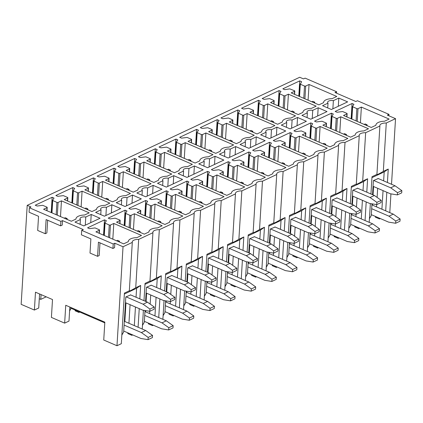 <?xml version="1.0" encoding="UTF-8"?>
<svg xmlns="http://www.w3.org/2000/svg" width="423" height="423" viewBox="0 0 423 423"><rect width="100%" height="100%" fill="white"/><g stroke="black" fill="none" stroke-linecap="round" stroke-linejoin="round"><path stroke-width="0.63" d="M113.216 243.981L112.941 248.444L98.443 242.183L97.576 256.322L90.009 253.054L90.876 238.916L81.417 234.828L81.692 230.361L113.216 243.981L114.839 243.22L123.035 246.757L132.293 242.405A6.657 2.961 3.5 0 1 132.251 241.967A6.657 2.961 3.5 0 1 138.686 239.402L152.925 232.708L149.969 281.078L145.041 283.394L143.984 300.674M123.035 246.757L116.981 345.739L103.741 340.018L104.835 322.157L65.745 305.269L64.65 323.13L51.41 317.409L52.505 299.547L35.484 292.193L34.39 310.054L21.15 304.338L27.204 205.356L299.706 77.261L303.487 78.895L305.11 78.133L336.634 91.754L335.011 92.515L355.817 101.504L357.44 100.743L388.964 114.358L387.341 115.125L395.537 118.662L386.278 123.014A6.657 2.961 3.5 0 0 379.838 125.583A6.657 2.961 3.5 0 0 379.886 126.022L365.646 132.716A6.657 2.961 3.5 0 0 359.206 135.281A6.657 2.961 3.5 0 0 359.254 135.72L345.015 142.414A6.657 2.961 3.5 0 0 338.574 144.978A6.657 2.961 3.5 0 0 338.622 145.417L324.383 152.111A6.657 2.961 3.5 0 0 317.943 154.681A6.657 2.961 3.5 0 0 317.99 155.119L303.746 161.813A6.657 2.961 3.5 0 0 297.311 164.378A6.657 2.961 3.5 0 0 297.353 164.817L283.114 171.511A6.657 2.961 3.5 0 0 276.679 174.075A6.657 2.961 3.5 0 0 276.721 174.514L262.482 181.208A6.657 2.961 3.5 0 0 256.047 183.778A6.657 2.961 3.5 0 0 256.089 184.211L241.85 190.905A6.657 2.961 3.5 0 0 235.41 193.475A6.657 2.961 3.5 0 0 235.458 193.914L221.218 200.608A6.657 2.961 3.5 0 0 214.778 203.172A6.657 2.961 3.5 0 0 214.826 203.611L200.587 210.305A6.657 2.961 3.5 0 0 194.146 212.869A6.657 2.961 3.5 0 0 194.194 213.308L179.955 220.002A6.657 2.961 3.5 0 0 173.515 222.572A6.657 2.961 3.5 0 0 173.562 223.011L159.323 229.705A6.657 2.961 3.5 0 0 152.883 232.269A6.657 2.961 3.5 0 0 152.925 232.708M27.204 205.356L30.985 206.99L29.361 207.756L60.886 221.372L62.509 220.61L83.315 229.599L81.692 230.361M289.787 88.878L284.727 89.65L282.839 88.83L299.733 80.888L301.625 81.708L300.304 84.214L304.518 86.033A0.83 0.37 3.5 0 0 305.692 86.054L309.049 84.473L336.787 96.46L332.15 98.638A9.988 4.442 3.5 0 0 323.558 102.498A9.988 4.442 3.5 0 0 323.553 102.678L318.916 104.856L291.177 92.875L294.588 91.273A0.83 0.37 3.5 0 0 294.789 91.051A0.83 0.37 3.5 0 0 294.498 90.744L289.787 88.878M371.246 127.466L343.508 115.479L346.918 113.877A0.83 0.37 3.5 0 0 347.119 113.655A0.83 0.37 3.5 0 0 346.828 113.348L342.646 111.545L337.057 112.254L335.164 111.439L352.063 103.498L353.956 104.312L352.459 106.638L356.848 108.642A0.83 0.37 3.5 0 0 358.017 108.658L361.374 107.082L389.118 119.064L384.481 121.248A9.988 4.442 3.5 0 0 375.888 125.108A9.988 4.442 3.5 0 0 375.883 125.287L371.246 127.466M283.886 95.73A0.83 0.37 3.5 0 0 285.054 95.751L288.412 94.17L316.155 106.157L311.518 108.336A9.988 4.442 3.5 0 0 302.926 112.201A9.988 4.442 3.5 0 0 302.921 112.375L298.284 114.559L270.546 102.572L273.956 100.97A0.83 0.37 3.5 0 0 274.157 100.748A0.83 0.37 3.5 0 0 273.866 100.441L269.684 98.633L264.095 99.347L262.202 98.533L279.101 90.585L280.994 91.405L279.497 93.732L283.886 95.73L283.135 108.013M336.216 118.34A0.83 0.37 3.5 0 0 337.385 118.355L340.742 116.78L368.486 128.766L363.849 130.945A9.988 4.442 3.5 0 0 355.251 134.805A9.988 4.442 3.5 0 0 355.251 134.985L350.614 137.163L322.871 125.182L326.286 123.574A0.83 0.37 3.5 0 0 326.487 123.357A0.83 0.37 3.5 0 0 326.196 123.051L322.014 121.242L316.425 121.956L314.532 121.137L331.431 113.195L333.319 114.014L331.828 116.336L336.216 118.34L335.465 130.617M243.463 109.044L241.57 108.23L258.469 100.288L260.357 101.102L258.865 103.429L263.254 105.433A0.83 0.37 3.5 0 0 264.423 105.449L267.78 103.873L295.524 115.854L290.887 118.033A9.988 4.442 3.5 0 0 282.289 121.898A9.988 4.442 3.5 0 0 282.289 122.078L277.652 124.256L249.908 112.269L253.324 110.667A0.83 0.37 3.5 0 0 253.525 110.445A0.83 0.37 3.5 0 0 253.234 110.139L248.523 108.272L243.463 109.044M295.793 131.653L293.9 130.834L310.799 122.892L312.687 123.712L311.196 126.038L315.579 128.037A0.83 0.37 3.5 0 0 316.753 128.058L320.111 126.477L347.854 138.464L343.217 140.642A9.988 4.442 3.5 0 0 334.619 144.507A9.988 4.442 3.5 0 0 334.619 144.682L329.982 146.866L302.239 134.879L305.655 133.277A0.83 0.37 3.5 0 0 305.85 133.055A0.83 0.37 3.5 0 0 305.565 132.748L301.382 130.94L295.793 131.653M290.13 128.915L306.374 121.274L297.549 117.462L292.103 120.021A4.579 2.036 3.5 0 0 286.366 121.655A4.579 2.036 3.5 0 0 286.746 122.543L281.3 125.102L290.13 128.915M257.02 133.954L229.277 121.972L232.692 120.365A0.83 0.37 3.5 0 0 232.888 120.143A0.83 0.37 3.5 0 0 232.602 119.841L228.42 118.033L222.831 118.747L220.938 117.927L237.837 109.985L239.725 110.805L238.234 113.126L242.617 115.13A0.83 0.37 3.5 0 0 243.791 115.146L247.148 113.57L274.892 125.557L270.255 127.735A9.988 4.442 3.5 0 0 261.657 131.595A9.988 4.442 3.5 0 0 261.657 131.775L257.02 133.954M275.161 141.351L273.269 140.536L290.162 132.595L292.055 133.409L290.564 135.735L294.947 137.739A0.83 0.37 3.5 0 0 296.121 137.755L299.479 136.18L327.217 148.161L322.58 150.339A9.988 4.442 3.5 0 0 313.988 154.205A9.988 4.442 3.5 0 0 313.988 154.384L309.35 156.563L281.607 144.576L285.017 142.974A0.83 0.37 3.5 0 0 285.218 142.752A0.83 0.37 3.5 0 0 284.933 142.445L280.216 140.579L275.161 141.351M269.493 138.612L285.742 130.977L276.917 127.164L271.471 129.718A4.579 2.036 3.5 0 0 265.734 131.352A4.579 2.036 3.5 0 0 266.109 132.24L260.668 134.8L269.493 138.612M236.388 143.656L208.645 131.669L212.055 130.067A0.83 0.37 3.5 0 0 212.256 129.845A0.83 0.37 3.5 0 0 211.971 129.538L207.788 127.73L202.199 128.444L200.306 127.624L217.2 119.683L219.093 120.502L217.602 122.829L221.985 124.827A0.83 0.37 3.5 0 0 223.159 124.848L226.517 123.267L254.26 135.254L249.623 137.433A9.988 4.442 3.5 0 0 241.025 141.293A9.988 4.442 3.5 0 0 241.025 141.472L236.388 143.656M254.53 151.053L252.637 150.234L269.53 142.292L271.423 143.106L269.932 145.433L274.315 147.437A0.83 0.37 3.5 0 0 275.489 147.453L278.847 145.877L306.585 157.858L301.948 160.042A9.988 4.442 3.5 0 0 293.356 163.902A9.988 4.442 3.5 0 0 293.351 164.082L288.719 166.26L260.975 154.279L264.386 152.671A0.83 0.37 3.5 0 0 264.587 152.449A0.83 0.37 3.5 0 0 264.296 152.148L260.113 150.339L254.53 151.053M248.861 148.309L265.11 140.674L256.28 136.862L250.839 139.421A4.579 2.036 3.5 0 0 245.102 141.055A4.579 2.036 3.5 0 0 245.477 141.938L240.037 144.497L248.861 148.309M215.756 153.353L188.013 141.367L191.423 139.764A0.83 0.37 3.5 0 0 191.624 139.542A0.83 0.37 3.5 0 0 191.333 139.236L187.156 137.433L181.567 138.141L179.675 137.327L196.568 129.385L198.461 130.199L196.97 132.526L201.353 134.53A0.83 0.37 3.5 0 0 202.527 134.546L205.885 132.965L233.623 144.952L228.986 147.13A9.988 4.442 3.5 0 0 220.394 150.995A9.988 4.442 3.5 0 0 220.394 151.175L215.756 153.353M233.893 160.751L232.005 159.931L248.898 151.989L250.791 152.809L249.3 155.13L253.684 157.134A0.83 0.37 3.5 0 0 254.858 157.155L258.215 155.574L285.953 167.561L281.316 169.739A9.988 4.442 3.5 0 0 272.724 173.599A9.988 4.442 3.5 0 0 272.719 173.779L268.082 175.957L240.343 163.976L243.754 162.374A0.83 0.37 3.5 0 0 243.955 162.152A0.83 0.37 3.5 0 0 243.664 161.845L239.481 160.037L233.893 160.751M228.23 158.012L244.478 150.371L235.648 146.559L230.207 149.118A4.579 2.036 3.5 0 0 224.47 150.752A4.579 2.036 3.5 0 0 224.846 151.635L219.405 154.194L228.23 158.012M195.119 163.051L167.381 151.064L170.792 149.462A0.83 0.37 3.5 0 0 170.992 149.24A0.83 0.37 3.5 0 0 170.702 148.938L166.519 147.13L160.93 147.839L159.043 147.024L175.936 139.082L177.829 139.897L176.338 142.223L180.721 144.227A0.83 0.37 3.5 0 0 181.895 144.243L185.253 142.667L212.991 154.649L208.354 156.833A9.988 4.442 3.5 0 0 199.762 160.692A9.988 4.442 3.5 0 0 199.756 160.872L195.119 163.051M213.261 170.448L211.373 169.634L228.267 161.686L230.16 162.506L228.669 164.833L233.052 166.831A0.83 0.37 3.5 0 0 234.226 166.852L237.583 165.271L265.321 177.258L260.684 179.437A9.988 4.442 3.5 0 0 252.092 183.302A9.988 4.442 3.5 0 0 252.087 183.476L247.45 185.66L219.711 173.673L223.122 172.071A0.83 0.37 3.5 0 0 223.323 171.849A0.83 0.37 3.5 0 0 223.032 171.542L218.85 169.734L213.261 170.448M207.598 167.709L223.846 160.074L215.016 156.256L209.575 158.815A4.579 2.036 3.5 0 0 203.838 160.449A4.579 2.036 3.5 0 0 204.214 161.337L198.773 163.897L207.598 167.709M174.488 172.748L146.749 160.766L150.16 159.159A0.83 0.37 3.5 0 0 150.361 158.942A0.83 0.37 3.5 0 0 150.07 158.636L145.887 156.827L140.299 157.541L138.411 156.721L155.304 148.78L157.197 149.599L155.876 152.106L160.09 153.924A0.83 0.37 3.5 0 0 161.263 153.94L164.621 152.365L192.359 164.351L187.722 166.53A9.988 4.442 3.5 0 0 179.13 170.39A9.988 4.442 3.5 0 0 179.125 170.569L174.488 172.748M192.629 180.145L190.736 179.331L207.635 171.389L209.528 172.203L208.031 174.53L212.42 176.534A0.83 0.37 3.5 0 0 213.589 176.55L216.946 174.974L244.69 186.955L240.053 189.134A9.988 4.442 3.5 0 0 231.46 192.999A9.988 4.442 3.5 0 0 231.455 193.179L226.818 195.357L199.08 183.371L202.49 181.768A0.83 0.37 3.5 0 0 202.691 181.546A0.83 0.37 3.5 0 0 202.4 181.24L197.689 179.373L192.629 180.145M186.966 177.406L203.209 169.771L194.384 165.959L188.944 168.518A4.579 2.036 3.5 0 0 183.207 170.152A4.579 2.036 3.5 0 0 183.582 171.035L178.141 173.594L186.966 177.406M153.856 182.45L126.117 170.464L129.528 168.862A0.83 0.37 3.5 0 0 129.729 168.64A0.83 0.37 3.5 0 0 129.438 168.333L125.256 166.525L119.667 167.238L117.774 166.419L134.673 158.477L136.566 159.297L135.069 161.623L139.458 163.622A0.83 0.37 3.5 0 0 140.626 163.643L143.984 162.062L171.727 174.049L167.09 176.227A9.988 4.442 3.5 0 0 158.498 180.092A9.988 4.442 3.5 0 0 158.493 180.267L153.856 182.45M171.997 189.848L170.104 189.028L187.003 181.086L188.891 181.906L187.4 184.227L191.788 186.231A0.83 0.37 3.5 0 0 192.957 186.247L196.314 184.671L224.058 196.658L219.421 198.836A9.988 4.442 3.5 0 0 210.823 202.696A9.988 4.442 3.5 0 0 210.823 202.876L206.186 205.055L178.443 193.073L181.858 191.466A0.83 0.37 3.5 0 0 182.059 191.244A0.83 0.37 3.5 0 0 181.768 190.942L177.586 189.134L171.997 189.848M166.334 187.103L182.577 179.468L173.753 175.656L168.306 178.215A4.579 2.036 3.5 0 0 162.575 179.849A4.579 2.036 3.5 0 0 162.95 180.732L157.504 183.291L166.334 187.103M133.224 192.148L105.486 180.161L108.896 178.559A0.83 0.37 3.5 0 0 109.097 178.337A0.83 0.37 3.5 0 0 108.806 178.03L104.624 176.227L99.035 176.936L97.142 176.121L114.041 168.18L115.934 168.994L114.437 171.32L118.826 173.324A0.83 0.37 3.5 0 0 119.995 173.34L123.352 171.764L151.096 183.746L146.458 185.924A9.988 4.442 3.5 0 0 137.866 189.79A9.988 4.442 3.5 0 0 137.861 189.969L133.224 192.148M151.365 199.545L149.472 198.725L166.371 190.784L168.259 191.603L166.768 193.93L171.151 195.928A0.83 0.37 3.5 0 0 172.325 195.949L175.682 194.369L203.426 206.355L198.789 208.534A9.988 4.442 3.5 0 0 190.191 212.394A9.988 4.442 3.5 0 0 190.191 212.573L185.554 214.757L157.811 202.77L161.226 201.168A0.83 0.37 3.5 0 0 161.422 200.946A0.83 0.37 3.5 0 0 161.137 200.639L156.954 198.831L151.365 199.545M145.702 196.806L161.946 189.166L153.121 185.353L147.675 187.912A4.579 2.036 3.5 0 0 141.938 189.546A4.579 2.036 3.5 0 0 142.318 190.435L136.872 192.988L145.702 196.806M112.592 201.845L84.849 189.864L88.264 188.256A0.83 0.37 3.5 0 0 88.465 188.034A0.83 0.37 3.5 0 0 88.174 187.733L83.992 185.924L78.403 186.638L76.51 185.819L93.409 177.877L95.297 178.696L93.806 181.018L98.194 183.022A0.83 0.37 3.5 0 0 99.363 183.037L102.72 181.462L130.464 193.443L125.827 195.627A9.988 4.442 3.5 0 0 117.229 199.487A9.988 4.442 3.5 0 0 117.229 199.667L112.592 201.845M130.733 209.242L128.841 208.428L145.734 200.486L147.627 201.3L146.136 203.627L150.519 205.631A0.83 0.37 3.5 0 0 151.693 205.647L155.051 204.066L182.794 216.053L178.157 218.231A9.988 4.442 3.5 0 0 169.56 222.096A9.988 4.442 3.5 0 0 169.56 222.276L164.922 224.454L137.179 212.468L140.589 210.866A0.83 0.37 3.5 0 0 140.79 210.643A0.83 0.37 3.5 0 0 140.505 210.337L135.788 208.47L130.733 209.242M125.065 206.503L141.314 198.868L132.489 195.051L127.043 197.61A4.579 2.036 3.5 0 0 121.306 199.244A4.579 2.036 3.5 0 0 121.687 200.132L116.24 202.691L125.065 206.503M91.96 211.542L64.217 199.561L67.627 197.959A0.83 0.37 3.5 0 0 67.828 197.737A0.83 0.37 3.5 0 0 67.543 197.43L63.36 195.622L57.771 196.335L55.878 195.516L72.777 187.574L74.665 188.394L73.174 190.715L77.557 192.719A0.83 0.37 3.5 0 0 78.731 192.74L82.088 191.159L109.832 203.146L105.195 205.324A9.988 4.442 3.5 0 0 96.597 209.184A9.988 4.442 3.5 0 0 96.597 209.364L91.96 211.542M110.102 218.94L108.209 218.125L125.102 210.183L126.995 210.998L125.504 213.324L129.887 215.328A0.83 0.37 3.5 0 0 131.061 215.344L134.419 213.768L162.157 225.75L157.52 227.934A9.988 4.442 3.5 0 0 148.928 231.793A9.988 4.442 3.5 0 0 148.928 231.973L144.291 234.152L116.547 222.165L119.958 220.563A0.83 0.37 3.5 0 0 120.158 220.341A0.83 0.37 3.5 0 0 119.868 220.039L115.156 218.168L110.102 218.94M104.433 216.201L120.682 208.565L111.857 204.753L106.411 207.312A4.579 2.036 3.5 0 0 100.674 208.946A4.579 2.036 3.5 0 0 101.049 209.829L95.609 212.388L104.433 216.201M71.328 221.245L43.585 209.258L46.995 207.656A0.83 0.37 3.5 0 0 47.196 207.434A0.83 0.37 3.5 0 0 46.911 207.127L42.728 205.319L37.139 206.033L35.246 205.218L52.14 197.277L54.033 198.091L52.542 200.417L56.925 202.416A0.83 0.37 3.5 0 0 58.099 202.437L61.457 200.856L89.195 212.843L84.558 215.021A9.988 4.442 3.5 0 0 75.966 218.887A9.988 4.442 3.5 0 0 75.966 219.061L71.328 221.245M89.465 228.642L87.577 227.823L104.47 219.881L106.363 220.7L104.872 223.021L109.256 225.025A0.83 0.37 3.5 0 0 110.429 225.047L113.787 223.466L141.525 235.452L136.888 237.631A9.988 4.442 3.5 0 0 128.296 241.491A9.988 4.442 3.5 0 0 128.291 241.67L123.653 243.849L95.915 231.867L99.326 230.26A0.83 0.37 3.5 0 0 99.527 230.043A0.83 0.37 3.5 0 0 99.236 229.737L95.053 227.928L89.465 228.642M83.802 225.903L100.05 218.263L91.22 214.45L85.779 217.01A4.579 2.036 3.5 0 0 80.042 218.643A4.579 2.036 3.5 0 0 80.418 219.526L74.977 222.086L83.802 225.903M338.812 98.067L333.372 100.626A4.579 2.036 3.5 0 0 327.635 102.26A4.579 2.036 3.5 0 0 328.01 103.143L322.564 105.702L331.394 109.515L347.637 101.88L338.812 98.067L338.31 106.263M307.378 112.841L301.932 115.4L310.762 119.212L327.005 111.577L318.181 107.765L312.734 110.324A4.579 2.036 3.5 0 0 307.003 111.958A4.579 2.036 3.5 0 0 307.378 112.841L307.082 117.626M34.39 310.054L38.72 308.018L39.582 293.964M46.202 296.824L40.772 299.378L39.291 298.738M64.65 323.13L68.986 321.094L69.843 307.04M75.183 310.075L75.141 310.805L78.921 312.444L79.757 312.047M125.393 312.475L124.88 312.253M116.981 345.739L121.316 343.703L124.41 293.097L129.338 290.781L132.293 242.405M131.928 334.588L131.881 335.323L132.716 334.926M131.881 335.323L127.783 333.551L127.831 332.816M152.56 324.885L152.513 325.62L153.353 325.229M152.513 325.62L148.415 323.854L148.462 323.119M173.192 315.188L173.15 315.923L173.985 315.532M173.15 315.923L169.052 314.152L169.094 313.417M193.824 305.491L193.782 306.226L194.617 305.834M193.782 306.226L189.684 304.454L189.726 303.719M214.456 295.793L214.413 296.528L215.249 296.132M214.413 296.528L210.316 294.757L210.358 294.022M235.088 286.091L235.045 286.826L235.881 286.434M235.045 286.826L230.947 285.054L230.99 284.325M255.725 276.393L255.677 277.128L256.512 276.737M255.677 277.128L251.579 275.357L251.627 274.622M276.356 266.696L276.309 267.431L277.144 267.035M276.309 267.431L272.211 265.66L272.259 264.925M296.988 256.999L296.941 257.729L297.776 257.337M296.941 257.729L292.843 255.963L292.89 255.228M317.62 247.296L317.573 248.031L318.413 247.64M317.573 248.031L313.475 246.26L313.522 245.525M338.252 237.599L338.21 238.334L339.045 237.943M338.21 238.334L334.112 236.563L334.154 235.828M358.884 227.902L358.841 228.637L359.677 228.24M358.841 228.637L354.744 226.865L354.786 226.131M379.516 218.199L379.473 218.934L380.309 218.543M379.473 218.934L375.375 217.168L375.418 216.433M142.25 329.025L143.397 310.26M138.686 239.402L135.73 287.772L140.658 285.456L136.597 288.29L136.053 297.247M138.099 327.233L139.236 308.642M139.833 298.881L140.658 285.456M159.323 229.705L156.362 278.075L161.29 275.759L157.234 278.593L156.684 287.545M158.731 317.536L159.873 298.945M160.465 289.179L161.29 275.759M162.881 319.328L164.034 300.563M164.616 290.976L165.673 273.697L170.601 271.381L173.562 223.011M183.519 309.631L184.666 290.865M185.253 281.274L186.305 264L191.233 261.684L194.194 213.308M179.955 220.002L176.994 268.378L181.922 266.062L177.866 268.891L177.316 277.848M179.368 307.838L180.505 289.242M181.102 279.481L181.922 266.062M204.15 299.933L205.298 281.163M205.885 271.577L206.942 254.302L211.865 251.986L214.826 203.611M200.587 210.305L197.626 258.68L202.554 256.364L198.498 259.193L197.948 268.15M200 298.136L201.137 279.545M201.734 269.784L202.554 256.364M224.782 290.231L225.93 271.466M226.517 261.879L227.574 244.6L232.497 242.284L235.458 193.914M221.218 200.608L218.257 248.978L223.185 246.662L219.13 249.496L218.58 258.453M220.632 288.438L221.768 269.848M222.366 260.087L223.185 246.662M245.414 280.534L246.561 261.768M247.148 252.182L248.206 234.902L253.134 232.587L256.089 184.211M241.85 190.905L238.889 239.281L243.817 236.965L239.762 239.793L239.217 248.75M241.263 278.741L242.4 260.145M242.998 250.384L243.817 236.965M262.482 181.208L259.526 229.583L264.449 227.267L260.394 230.096L259.849 239.053M261.895 269.044L263.032 250.448M263.629 240.687L264.449 227.267M266.046 270.836L267.193 252.071M267.78 242.479L268.838 225.205L273.766 222.889L276.721 174.514M283.114 171.511L280.158 219.881L285.086 217.565L281.025 220.399L280.481 229.356M282.527 259.341L283.664 240.75M284.261 230.99L285.086 217.565M286.678 261.134L287.825 242.368M288.412 232.782L289.469 215.508L294.397 213.192L297.353 164.817M303.746 161.813L300.79 210.183L305.718 207.867L301.662 210.702L301.113 219.653M303.159 249.644L304.296 231.053M304.893 221.292L305.718 207.867M307.31 251.436L308.457 232.671M309.044 223.085L310.101 205.805L315.029 203.489L317.99 155.119M327.947 241.739L329.094 222.974M329.681 213.382L330.733 196.108L335.661 193.792L338.622 145.417M324.383 152.111L321.422 200.486L326.35 198.17L322.294 200.999L321.744 209.956M323.796 239.947L324.933 221.351M325.53 211.59L326.35 198.17M348.578 232.042L349.726 213.271M350.313 203.685L351.365 186.411L356.293 184.095L359.254 135.72M345.015 142.414L342.054 190.789L346.982 188.473L342.926 191.302L342.376 200.259M344.428 230.249L345.565 211.653M346.162 201.893L346.982 188.473M365.646 132.716L362.685 181.086L367.613 178.77L363.558 181.604L363.008 190.561M365.06 220.547L366.196 201.956M366.794 192.195L367.613 178.77M369.21 222.339L370.358 203.574M370.945 193.988L372.002 176.708L376.925 174.392L379.886 126.022M395.537 118.662L391.524 184.264M390.937 193.866L389.789 212.621M386.278 123.014L383.317 171.389L388.245 169.073L384.19 171.907L383.64 180.859M385.691 210.85L386.828 192.259M387.426 182.493L388.245 169.073M62.509 220.61L62.239 225.073L60.611 225.84L46.112 219.574L45.245 233.713L46.874 232.951L47.651 220.24M114.839 243.22L114.564 247.682L112.941 248.444M99.976 242.844L99.199 255.555L97.576 256.322M130.67 294.921L125.811 296.972L123.675 331.955L121.845 335.064M125.975 302.91L124.838 321.506M91.22 214.45L90.723 222.646M135.455 307.008L134.318 325.599M124.351 294.048L136.597 288.29M130.073 304.682L128.936 323.278M70.81 307.458L70.715 309.07L69.605 310.958M78.921 312.444L78.969 311.709M85.779 217.01L85.277 225.205M80.418 219.526L80.127 224.312M135.73 287.772C131.331 290.358 129.2 291.362 129.338 290.781L129.253 290.945M40.772 299.378L41.063 294.604M113.787 223.466L112.825 239.169M104.47 219.881L103.535 235.162M61.457 200.856L60.494 216.565M52.14 197.277L51.209 212.552M151.302 285.224L146.443 287.275L145.581 301.361M146.607 293.213L146.099 301.583M145.544 310.609L145.47 311.804M111.857 204.753L111.355 212.949M145.026 310.524L144.306 322.252L142.477 325.366M156.087 297.306L154.95 315.902M144.983 284.346L157.234 278.593M150.71 294.984L150.149 304.095M149.71 311.275L149.568 313.575M106.411 207.312L105.909 215.508M101.049 209.829L100.759 214.614M156.362 278.075C151.963 280.661 149.832 281.665 149.969 281.078L149.885 281.242M134.419 213.768L133.457 229.472M125.102 210.183L124.172 225.459M82.088 191.159L81.126 206.868M72.777 187.574L71.841 202.855M171.939 275.526L167.08 277.578L166.218 291.664M167.244 283.516L166.731 291.886M166.176 300.906L166.107 302.107M132.489 195.051L131.987 203.252M165.657 300.822L164.938 312.555L163.109 315.669M176.719 287.608L175.582 306.204M165.615 274.649L177.866 268.891M171.341 285.287L170.781 294.397M170.342 301.578L170.205 303.878M127.043 197.61L126.54 205.811M121.687 200.132L121.39 204.917M176.994 268.378C172.595 270.963 170.464 271.963 170.601 271.381L170.517 271.545M155.051 204.066L154.088 219.775M145.734 200.486L144.803 215.762M102.72 181.462L101.763 197.166M93.409 177.877L92.473 193.152M192.571 265.824L187.712 267.881L186.85 281.967M187.875 273.813L187.363 282.189M186.813 291.209L186.739 292.409M153.121 185.353L152.618 193.554M186.289 291.124L185.57 302.857L183.741 305.972M197.351 277.911L196.214 296.502M186.247 264.951L198.498 259.193M191.973 275.585L191.413 284.7M190.974 291.881L190.836 294.181M147.675 187.912L147.178 196.113M142.318 190.435L142.022 195.215M197.626 258.68C193.226 261.266 191.096 262.265 191.233 261.684L191.154 261.848M175.682 194.369L174.72 210.078M166.371 190.784L165.435 206.064M123.352 171.764L122.395 187.468M114.041 168.18L113.105 183.455M213.203 256.127L208.343 258.178L207.482 272.269M208.507 264.116L207.994 272.491M207.444 281.512L207.37 282.712M173.753 175.656L173.25 183.852M206.921 281.427L206.202 293.155L204.372 296.269M217.988 268.214L216.846 286.805M206.884 255.254L219.13 249.496M212.605 265.887L212.05 274.998M211.606 282.183L211.468 284.478M168.306 178.215L167.809 186.411M162.95 180.732L162.654 185.517M218.257 248.978C213.858 251.563 211.727 252.568 211.865 251.986L211.786 252.145M196.314 184.671L195.357 200.375M187.003 181.086L186.067 196.362M143.984 162.062L143.027 177.771M134.673 158.477L133.737 173.758M233.834 246.429L228.975 248.481L228.113 262.567M229.139 254.419L228.626 262.789M228.076 271.809L228.002 273.009M194.384 165.959L193.882 174.154M227.553 271.73L226.834 283.458L225.004 286.572M238.62 258.511L237.483 277.107M227.516 245.552L239.762 239.793M233.237 256.19L232.682 265.3M232.243 272.481L232.1 274.781M188.944 168.518L188.441 176.714M183.582 171.035L183.291 175.82M238.889 239.281C234.49 241.866 232.359 242.865 232.497 242.284L232.417 242.448M216.946 174.974L215.989 190.678M207.635 171.389L206.699 186.665M164.621 152.365L163.659 168.068M155.304 148.78L154.369 164.061M254.466 236.727L249.607 238.784L248.745 252.869M249.771 244.721L249.258 253.091M248.708 262.112L248.634 263.312M215.016 156.256L214.514 164.457M248.185 262.027L247.466 273.76L245.636 276.875M259.251 248.814L258.115 267.41M248.148 235.854L260.394 230.096M253.869 246.493L253.314 255.603M252.875 262.783L252.732 265.084M209.575 158.815L209.073 167.016M204.214 161.337L203.923 166.117M259.526 229.583C255.122 232.169 252.991 233.168 253.134 232.587L253.049 232.75M237.583 165.271L236.621 180.981M228.267 161.686L227.331 176.967M185.253 142.667L184.291 158.371M175.936 139.082L175 154.358M275.098 227.029L270.239 229.081L269.377 243.172M270.403 235.019L269.89 243.394M269.34 252.415L269.266 253.615M235.648 146.559L235.146 154.76M268.817 252.33L268.103 264.063L266.268 267.177M279.883 239.117L278.746 257.707M268.779 226.157L281.025 220.399M274.501 236.79L273.945 245.9M273.507 253.086L273.364 255.386M230.207 149.118L229.705 157.314M224.846 151.635L224.555 156.42M280.158 219.881C275.759 222.466 273.623 223.471 273.766 222.889L273.681 223.053M258.215 155.574L257.253 171.278M248.898 151.989L247.963 167.27M205.885 132.965L204.922 148.674M196.568 129.385L195.638 144.661M295.73 217.332L290.871 219.384L290.009 233.475M291.035 225.322L290.527 233.692M289.972 242.717L289.898 243.918M256.28 136.862L255.783 145.057M289.448 242.633L288.735 254.36L286.905 257.475M300.515 229.419L299.378 248.01M289.411 216.46L301.662 210.702M295.132 227.093L294.577 236.203M294.138 243.389L293.996 245.684M250.839 139.421L250.337 147.616M245.477 141.938L245.187 146.723M300.79 210.183C296.391 212.769 294.26 213.774 294.397 213.192L294.313 213.351M278.847 145.877L277.885 161.581M269.53 142.292L268.6 157.568M226.517 123.267L225.554 138.977M217.2 119.683L216.269 134.963M316.367 207.635L311.502 209.686L310.646 223.772M311.672 215.624L311.159 223.994M310.604 233.015L310.53 234.215M276.917 127.164L276.415 135.36M310.085 232.93L309.366 244.663L307.537 247.778M321.147 219.717L320.01 238.313M310.043 206.757L322.294 200.999M315.77 217.396L315.209 226.506M314.77 233.686L314.633 235.986M271.471 129.718L270.969 137.919M266.109 132.24L265.818 137.026M321.422 200.486C317.023 203.072 314.892 204.071 315.029 203.489L314.945 203.653M299.479 136.18L298.516 151.883M290.162 132.595L289.232 147.87M247.148 113.57L246.186 129.274M237.837 109.985L236.901 125.261M336.999 197.932L332.14 199.989L331.278 214.075M332.304 205.927L331.791 214.297M331.235 223.318L331.167 224.518M297.549 117.462L297.046 125.663M330.717 223.233L329.998 234.966L328.169 238.08M341.779 210.02L340.642 228.61M330.675 197.06L342.926 191.302M336.401 207.693L335.841 216.809M335.402 223.989L335.265 226.289M292.103 120.021L291.6 128.222M286.746 122.543L286.45 127.323M342.054 190.789C337.654 193.374 335.524 194.374 335.661 193.792L335.582 193.956M320.111 126.477L319.148 142.186M310.799 122.892L309.863 138.173M267.78 103.873L266.823 119.577M258.469 100.288L257.533 115.564M357.631 188.235L352.771 190.287L351.91 204.378M352.935 196.224L352.422 204.6M351.873 213.62L351.799 214.821M318.181 107.765L317.678 115.96M351.349 213.536L350.63 225.263L348.801 228.378M362.411 200.322L361.274 218.913M351.307 187.363L363.558 181.604M357.033 197.996L356.473 207.106M356.034 214.292L355.896 216.592M312.734 110.324L312.237 118.519M362.685 181.086C358.286 183.672 356.155 184.677 356.293 184.095L356.214 184.259M340.742 116.78L339.785 132.484M331.431 113.195L330.495 128.476M288.412 94.17L287.455 109.88M279.101 90.585L278.165 105.866M378.262 178.538L373.403 180.589L372.541 194.675M373.567 186.527L373.054 194.897M372.504 203.923L372.43 205.118M371.981 203.838L371.262 215.566L369.432 218.68M383.048 190.62L381.911 209.216M371.944 177.66L384.19 171.907M377.665 188.298L377.11 197.409M376.671 204.589L376.528 206.889M333.372 100.626L332.869 108.822M328.01 103.143L327.719 107.928M383.317 171.389C378.918 173.975 376.787 174.979 376.925 174.392L376.845 174.556M361.374 107.082L360.417 122.786M352.063 103.498L351.127 118.773M309.049 84.473L308.087 100.177M299.733 80.888L298.797 96.169M45.245 233.713L37.679 230.445L38.546 216.306L29.087 212.219L29.361 207.756M60.886 221.372L60.611 225.84M388.964 114.358L388.88 115.786M336.634 91.754L336.549 93.182M124.325 321.284L145.702 330.522L152.523 335.376L148.193 337.411L148.055 339.643L141.007 338.511L123.728 331.045M145.702 330.522L141.372 332.557L148.193 337.411M124.092 325.091L141.372 332.557M64.259 218.189L65.237 217.729L67.13 218.543L67.246 219.479M67.13 218.543L66.147 219.008M104.793 322.865L70.768 308.166M152.523 335.376L152.391 337.607L148.055 339.643M116.584 240.798L117.568 240.333L119.46 241.152L119.572 242.088M119.46 241.152L118.477 241.612M130.416 294.81L147.437 302.165L154.258 307.024L154.125 309.255L149.79 311.291L142.741 310.154L125.462 302.688M154.258 307.024L149.927 309.06L149.79 311.291M147.437 302.165L143.106 304.2L149.927 309.06M126.08 296.846L143.106 304.2M144.957 311.582L166.334 320.819L173.16 325.678L168.825 327.714L168.687 329.945L161.639 328.808L144.359 321.348M166.334 320.819L162.004 322.855L168.825 327.714M144.724 315.394L162.004 322.855M84.891 208.491L85.874 208.026L87.762 208.846L87.878 209.782M87.762 208.846L86.778 209.306M125.351 313.131L124.838 312.909M173.16 325.678L173.023 327.91L168.687 329.945M137.221 231.095L138.199 230.635L140.092 231.455L140.209 232.391M140.092 231.455L139.109 231.915M151.048 285.113L168.068 292.467L174.895 297.321L174.757 299.553L170.421 301.594L163.373 300.457L146.094 292.991M174.895 297.321L170.559 299.357L170.421 301.594M168.068 292.467L163.738 294.503L170.559 299.357M146.718 287.148L163.738 294.503M165.589 301.885L186.971 311.122L193.792 315.976L189.456 318.017L189.319 320.248L182.271 319.111L164.991 311.645M186.971 311.122L182.636 313.157L189.456 318.017M165.356 305.692L182.636 313.157M105.523 198.794L106.506 198.329L108.394 199.148L108.51 200.084M108.394 199.148L107.416 199.608M193.792 315.976L193.655 318.212L189.319 320.248M157.853 221.398L158.837 220.938L160.724 221.752L160.84 222.688M160.724 221.752L159.741 222.218M171.68 275.415L188.706 282.765L195.526 287.624L195.389 289.855L191.053 291.891L184.005 290.76L166.725 283.294M195.526 287.624L191.191 289.66L191.053 291.891M188.706 282.765L184.37 284.806L191.191 289.66M167.349 277.451L184.37 284.806M186.22 292.187L207.603 301.425L214.424 306.278L210.088 308.314L209.956 310.551L202.903 309.414L185.628 301.948M207.603 301.425L203.267 303.46L210.088 308.314M185.988 295.994L203.267 303.46M126.154 189.092L127.138 188.632L129.031 189.446L129.142 190.382M129.031 189.446L128.047 189.911M214.424 306.278L214.287 308.51L209.956 310.551M178.485 211.701L179.468 211.241L181.356 212.055L181.472 212.991M181.356 212.055L180.378 212.515M192.312 265.713L209.337 273.068L216.158 277.927L216.021 280.158L211.69 282.194L204.637 281.057L187.363 273.596M216.158 277.927L211.823 279.963L211.69 282.194M209.337 273.068L205.002 275.103L211.823 279.963M187.981 267.748L205.002 275.103M206.858 282.49L228.235 291.722L235.056 296.581L230.725 298.617L230.588 300.848L223.54 299.717L206.26 292.251M228.235 291.722L223.899 293.763L230.725 298.617M206.625 286.297L223.899 293.763M146.786 179.394L147.77 178.934L149.663 179.749L149.774 180.684M149.663 179.749L148.679 180.214M235.056 296.581L234.918 298.812L230.588 300.848M199.117 202.004L200.1 201.538L201.988 202.358L202.104 203.294M201.988 202.358L201.01 202.818M212.943 256.015L229.969 263.37L236.79 268.224L236.653 270.461L232.322 272.497L225.274 271.36L207.994 263.894M236.79 268.224L232.46 270.265L232.322 272.497M229.969 263.37L225.633 265.406L232.46 270.265M208.613 258.051L225.633 265.406M227.489 272.787L248.867 282.025L255.688 286.884L251.357 288.92L251.22 291.151L244.171 290.014L226.892 282.548M248.867 282.025L244.536 284.06L251.357 288.92M227.257 276.594L244.536 284.06M167.418 169.697L168.402 169.232L170.295 170.051L170.406 170.987M170.295 170.051L169.311 170.511M255.688 286.884L255.55 289.115L251.22 291.151M219.749 192.301L220.732 191.841L222.625 192.661L222.736 193.591M222.625 192.661L221.641 193.121M233.581 246.318L250.601 253.673L257.422 258.527L257.284 260.758L252.954 262.799L245.906 261.663L228.626 254.197M257.422 258.527L253.091 260.563L252.954 262.799M250.601 253.673L246.271 255.709L253.091 260.563M229.245 248.354L246.271 255.709M248.121 263.09L269.499 272.327L276.319 277.181L271.989 279.222L271.852 281.454L264.803 280.317L247.524 272.851M269.499 272.327L265.168 274.363L271.989 279.222M247.889 266.897L265.168 274.363M188.05 159.994L189.033 159.534L190.926 160.354L191.037 161.29M190.926 160.354L189.943 160.814M276.319 277.181L276.182 279.418L271.852 281.454M240.38 182.604L241.364 182.144L243.257 182.958L243.368 183.894M243.257 182.958L242.273 183.423M254.212 236.616L271.233 243.971L278.054 248.83L277.916 251.061L273.586 253.097L266.538 251.96L249.258 244.499M278.054 248.83L273.723 250.865L273.586 253.097M271.233 243.971L266.902 246.012L273.723 250.865M249.877 238.657L266.902 246.012M268.753 253.393L290.13 262.63L296.951 267.484L292.621 269.52L292.483 271.751L285.435 270.62L268.156 263.154M290.13 262.63L285.8 264.666L292.621 269.52M268.52 257.2L285.8 264.666M208.687 150.297L209.665 149.837L211.558 150.651L211.674 151.587M211.558 150.651L210.575 151.117M296.951 267.484L296.819 269.715L292.483 271.751M261.012 172.907L261.996 172.441L263.889 173.261L264 174.197M263.889 173.261L262.905 173.721M274.844 226.918L291.865 234.273L298.686 239.132L298.553 241.364L294.218 243.399L287.169 242.263L269.89 234.797M298.686 239.132L294.355 241.168L294.218 243.399M291.865 234.273L287.534 236.309L294.355 241.168M270.509 228.954L287.534 236.309M289.385 243.696L310.762 252.928L317.583 257.787L313.253 259.822L313.115 262.054L306.067 260.917L288.787 253.456M310.762 252.928L306.432 254.963L313.253 259.822M289.152 247.503L306.432 254.963M229.319 140.6L230.302 140.14L232.19 140.954L232.306 141.89M232.19 140.954L231.207 141.414M317.583 257.787L317.451 260.018L313.115 262.054M281.644 163.209L282.627 162.744L284.52 163.564L284.631 164.499M284.52 163.564L283.537 164.024M295.476 217.221L312.497 224.576L319.317 229.43L319.185 231.667L314.849 233.702L307.801 232.565L290.522 225.099M319.317 229.43L314.987 231.466L314.849 233.702M312.497 224.576L308.166 226.612L314.987 231.466M291.146 219.257L308.166 226.612M310.017 233.993L331.399 243.23L338.22 248.09L333.884 250.125L333.747 252.357L326.699 251.22L309.419 243.754M331.399 243.23L327.064 245.266L333.884 250.125M309.784 237.8L327.064 245.266M249.951 130.903L250.934 130.437L252.822 131.257L252.938 132.193M252.822 131.257L251.844 131.717M338.22 248.09L338.083 250.321L333.747 252.357M302.281 153.507L303.259 153.047L305.152 153.861L305.269 154.797M305.152 153.861L304.169 154.326M316.108 207.524L333.128 214.879L339.955 219.733L339.817 221.964L335.481 224L328.433 222.868L311.154 215.402M339.955 219.733L335.619 221.768L335.481 224M333.128 214.879L328.798 216.914L335.619 221.768M311.777 209.559L328.798 216.914M330.649 224.296L352.031 233.533L358.852 238.387L354.516 240.423L354.384 242.659L347.331 241.522L330.056 234.056M352.031 233.533L347.695 235.569L354.516 240.423M330.416 228.103L347.695 235.569M270.583 121.2L271.566 120.74L273.454 121.56L273.57 122.49M273.454 121.56L272.475 122.02M358.852 238.387L358.715 240.624L354.384 242.659M322.913 143.809L323.896 143.349L325.784 144.164L325.9 145.1M325.784 144.164L324.801 144.629M336.74 197.821L353.765 205.176L360.586 210.035L360.449 212.267L356.118 214.302L349.065 213.166L331.791 205.705M360.586 210.035L356.251 212.071L356.118 214.302M353.765 205.176L349.43 207.212L356.251 212.071M332.409 199.862L349.43 207.212M351.286 214.598L372.663 223.83L379.484 228.69L375.153 230.725L375.016 232.957L367.968 231.825L350.688 224.359M372.663 223.83L368.327 225.871L375.153 230.725M351.053 218.405L368.327 225.871M291.214 111.503L292.198 111.043L294.091 111.857L294.202 112.793M294.091 111.857L293.107 112.322M379.484 228.69L379.346 230.921L375.016 232.957M343.545 134.112L344.528 133.647L346.416 134.466L346.532 135.402M346.416 134.466L345.438 134.926M357.372 188.124L374.397 195.479L381.218 200.338L381.081 202.569L376.75 204.605L369.702 203.468L352.422 196.002M381.218 200.338L376.888 202.374L376.75 204.605M374.397 195.479L370.062 197.515L376.888 202.374M353.041 190.16L370.062 197.515M371.917 204.896L393.295 214.133L400.116 218.992L395.785 221.028L395.648 223.259L388.6 222.123L371.32 214.662M393.295 214.133L388.964 216.169L395.785 221.028M371.685 208.708L388.964 216.169M311.846 101.806L312.83 101.34L314.723 102.16L314.834 103.096M314.723 102.16L313.739 102.62M400.116 218.992L399.978 221.224L395.648 223.259M364.177 124.41L365.16 123.95L367.053 124.769L367.164 125.705M367.053 124.769L366.069 125.229M378.003 178.427L395.029 185.782L401.85 190.636L401.713 192.867L397.382 194.908L390.334 193.771L373.054 186.305M401.85 190.636L397.52 192.671L397.382 194.908M395.029 185.782L390.699 187.817L397.52 192.671M373.673 180.462L390.699 187.817M110.429 225.047L109.647 237.8M108.505 237.303L109.256 225.025M105.047 223.207L104.296 235.484M104.127 235.415L104.883 223.08M99.141 233.263L99.326 230.26M58.099 202.437L57.317 215.191M56.174 214.699L56.925 202.416M52.716 200.597L51.966 212.88M52.542 200.417L51.786 212.801L52.552 200.47M46.816 210.654L46.995 207.656M131.061 215.344L130.279 228.103M129.137 227.606L129.887 215.328M125.679 213.509L124.928 225.787M124.759 225.718L125.515 213.377M119.778 223.561L119.958 220.563M78.731 192.74L77.954 205.493M76.806 205.002L77.557 192.719M73.348 190.9L72.597 203.177M72.433 203.109L73.184 190.773M67.447 200.957L67.627 197.959M151.693 205.647L150.911 218.4M149.768 217.908L150.519 205.631M146.31 203.807L145.56 216.09M145.396 216.016L146.147 203.68M140.41 213.864L140.589 210.866M99.363 183.037L98.585 195.796M97.443 195.299L98.194 183.022M93.98 181.203L93.229 193.48M93.065 193.411L93.816 181.076M88.079 191.254L88.264 188.256M172.325 195.949L171.548 208.703M170.4 208.211L171.151 195.928M166.942 194.109L166.191 206.392M166.028 206.318L166.778 193.983M161.041 204.166L161.226 201.168M119.995 173.34L119.217 186.094M118.075 185.602L118.826 173.324M114.612 171.505L113.861 183.783M113.697 183.709L114.453 171.373M108.711 181.557L108.896 178.559M192.957 186.247L192.179 199.006M191.037 198.509L191.788 186.231M187.574 184.412L186.823 196.69M187.4 184.227L186.643 196.616L187.41 184.285M181.673 194.464L181.858 191.466M140.626 163.643L139.849 176.396M138.707 175.905L139.458 163.622M135.244 161.803L134.493 174.086M134.329 174.012L135.085 161.676M129.343 171.86L129.528 168.862M213.589 176.55L212.811 189.303M211.669 188.811L212.42 176.534M208.206 174.715L207.455 186.992M207.291 186.918L208.047 174.583M202.305 184.766L202.49 181.768M161.263 153.94L160.481 166.699M159.339 166.202L160.09 153.924M155.876 152.106L155.125 164.383M155.706 151.92L154.945 164.309L155.717 151.979M149.975 162.162L150.16 159.159M234.226 166.852L233.443 179.606M232.301 179.114L233.052 166.831M228.838 165.012L228.087 177.295M228.669 164.833L227.907 177.216L228.679 164.885M222.937 175.069L223.122 172.071M181.895 144.243L181.113 157.002M179.971 156.505L180.721 144.227M176.513 142.408L175.762 154.686M175.593 154.617L176.349 142.276M170.606 152.46L170.792 149.462M254.858 157.155L254.075 169.909M252.933 169.417L253.684 157.134M249.475 155.315L248.719 167.593M248.555 167.524L249.311 155.188M243.569 165.372L243.754 162.374M202.527 134.546L201.745 147.299M200.602 146.807L201.353 134.53M197.144 132.706L196.394 144.989M196.97 132.526L196.214 144.909L196.981 132.579M191.244 142.763L191.423 139.764M275.489 147.453L274.707 160.211M273.565 159.714L274.315 147.437M270.107 145.618L269.356 157.895M269.187 157.827L269.943 145.491M264.206 155.669L264.386 152.671M223.159 124.848L222.376 137.602M221.234 137.11L221.985 124.827M217.776 123.008L217.025 135.286M216.862 135.217L217.612 122.882M211.875 133.065L212.055 130.067M296.121 137.755L295.339 150.509M294.197 150.017L294.947 137.739M290.738 135.92L289.988 148.198M290.564 135.735L289.808 148.119L290.575 135.788M284.838 145.972L285.017 142.974M243.791 115.146L243.014 127.905M241.866 127.408L242.617 115.13M238.408 113.311L237.657 125.589M238.234 113.126L237.477 125.515L238.244 113.184M232.507 123.363L232.692 120.365M316.753 128.058L315.976 140.811M314.828 140.32L315.579 128.037M311.37 126.218L310.619 138.501M310.456 138.427L311.206 126.091M305.469 136.275L305.655 133.277M264.423 105.449L263.645 118.202M262.503 117.71L263.254 105.433M259.04 103.614L258.289 115.891M258.125 115.817L258.876 103.482M253.139 113.665L253.324 110.667M337.385 118.355L336.608 131.114M332.002 116.521L331.251 128.798M331.828 116.336L331.072 128.724L331.838 116.394M326.101 126.572L326.286 123.574M285.054 95.751L284.277 108.505M279.672 93.911L278.921 106.194M278.757 106.12L279.513 93.784M273.771 103.968L273.956 100.97M358.017 108.658L357.239 121.417M356.097 120.92L356.848 108.642M352.634 106.823L351.883 119.101M351.719 119.032L352.475 106.691M346.733 116.875L346.918 113.877M305.692 86.054L304.909 98.808M303.767 98.316L304.518 86.033M300.304 84.214L299.553 96.492M300.134 84.029L299.373 96.418L300.145 84.087M294.403 94.271L294.588 91.273M104.111 235.41L104.872 223.021M99.326 233.337L99.527 230.043M46.995 210.733L47.196 207.434M124.748 225.708L125.504 213.324M119.958 223.64L120.158 220.341M72.418 203.103L73.174 190.715M67.627 201.031L67.828 197.737M145.38 216.01L146.136 203.627M140.589 213.943L140.79 210.643M93.049 193.401L93.806 181.018M88.259 191.333L88.465 188.034M166.012 206.313L166.768 193.93M161.221 204.246L161.422 200.946M113.681 183.704L114.437 171.32M108.891 181.636L109.097 178.337M181.853 194.543L182.059 191.244M134.313 174.006L135.069 161.623M129.528 171.939L129.729 168.64M207.275 186.913L208.031 174.53M202.49 184.846L202.691 181.546M150.16 162.236L150.361 158.942M223.122 175.148L223.323 171.849M175.577 154.607L176.338 142.223M170.792 152.539L170.992 149.24M248.539 167.519L249.3 155.13M243.754 165.446L243.955 162.152M191.423 142.842L191.624 139.542M269.176 157.816L269.932 145.433M264.386 155.749L264.587 152.449M216.846 135.212L217.602 122.829M212.055 133.145L212.256 129.845M285.017 146.051L285.218 142.752M232.687 123.442L232.888 120.143M310.44 138.421L311.196 126.038M305.649 136.354L305.85 133.055M258.109 115.812L258.865 103.429M253.319 113.745L253.525 110.445M326.281 126.651L326.487 123.357M278.741 106.115L279.497 93.732M273.956 104.047L274.157 100.748M351.703 119.022L352.459 106.638M346.918 116.954L347.119 113.655M294.588 94.345L294.789 91.051"/></g></svg>
